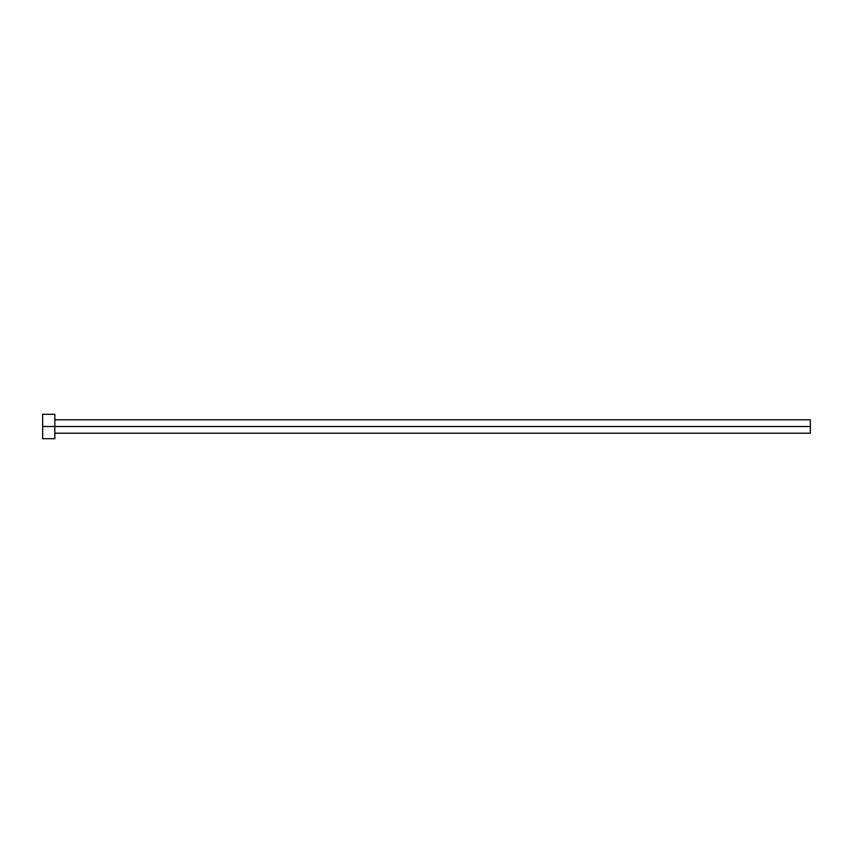 <?xml version="1.0" encoding="UTF-8"?>
<svg xmlns="http://www.w3.org/2000/svg" width="853" height="853" viewBox="0 0 853 853"><rect width="100%" height="100%" fill="white"/><g stroke="black" fill="none" stroke-linecap="round" stroke-linejoin="round"><path stroke-width="1.28" d="M42.65 438.687L42.65 414.313L42.65 426.5L810.35 426.5L810.35 433.207L810.35 426.5L42.65 426.5L42.65 438.687L54.837 438.687L54.837 414.313L54.837 438.687M810.35 426.5L810.35 419.793L810.35 426.5M54.837 433.207L810.35 433.207M42.65 414.313L54.837 414.313M54.837 419.793L810.35 419.793"/></g></svg>
